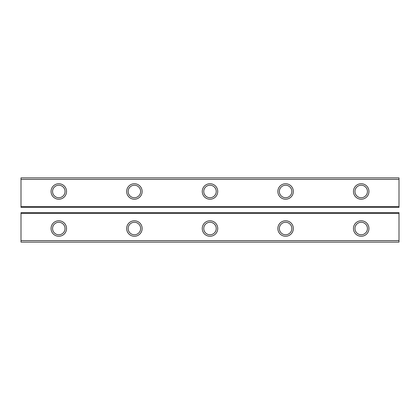 <?xml version="1.0" encoding="UTF-8"?>
<svg xmlns="http://www.w3.org/2000/svg" width="420" height="420" viewBox="0 0 420 420"><rect width="100%" height="100%" fill="white"/><g stroke="black" fill="none" stroke-linecap="round" stroke-linejoin="round"><path stroke-width="0.63" d="M399 240.618L21 240.618L21 242.13L399 242.13L399 212.646L21 212.646L21 213.402L399 213.402M21 240.618L21 213.402M361.2 236.271A7.749 7.749 0 0 0 367.909 224.648A7.749 7.749 0 0 0 354.491 224.648A7.749 7.749 0 0 0 361.2 236.271M285.6 236.271A7.749 7.749 0 0 0 292.31 224.648A7.749 7.749 0 0 0 278.891 224.648A7.749 7.749 0 0 0 285.6 236.271M210 236.271A7.749 7.749 0 0 0 216.709 224.648A7.749 7.749 0 0 0 203.291 224.648A7.749 7.749 0 0 0 210 236.271M58.8 236.271A7.749 7.749 0 0 0 65.51 224.648A7.749 7.749 0 0 0 52.09 224.648A7.749 7.749 0 0 0 58.8 236.271M134.4 236.271A7.749 7.749 0 0 0 141.109 224.648A7.749 7.749 0 0 0 127.691 224.648A7.749 7.749 0 0 0 134.4 236.271M361.2 234.759A6.237 6.237 0 0 0 366.602 225.404A6.237 6.237 0 0 0 355.798 225.404A6.237 6.237 0 0 0 361.2 234.759M285.6 234.759A6.237 6.237 0 0 0 291.002 225.404A6.237 6.237 0 0 0 280.198 225.404A6.237 6.237 0 0 0 285.6 234.759M210 234.759A6.237 6.237 0 0 0 215.402 225.404A6.237 6.237 0 0 0 204.598 225.404A6.237 6.237 0 0 0 210 234.759M58.8 234.759A6.237 6.237 0 0 0 64.202 225.404A6.237 6.237 0 0 0 53.398 225.404A6.237 6.237 0 0 0 58.8 234.759M134.4 234.759A6.237 6.237 0 0 0 139.802 225.404A6.237 6.237 0 0 0 128.998 225.404A6.237 6.237 0 0 0 134.4 234.759M21 206.598L21 207.354L399 207.354L399 177.87L21 177.87L21 206.598L399 206.598M21 179.382L399 179.382M285.6 199.227A7.749 7.749 0 0 0 292.31 187.603A7.749 7.749 0 0 0 278.891 187.603A7.749 7.749 0 0 0 285.6 199.227M361.2 199.227A7.749 7.749 0 0 0 367.909 187.603A7.749 7.749 0 0 0 354.491 187.603A7.749 7.749 0 0 0 361.2 199.227M210 199.227A7.749 7.749 0 0 0 216.709 187.603A7.749 7.749 0 0 0 203.291 187.603A7.749 7.749 0 0 0 210 199.227M58.8 199.227A7.749 7.749 0 0 0 65.51 187.603A7.749 7.749 0 0 0 52.09 187.603A7.749 7.749 0 0 0 58.8 199.227M134.4 199.227A7.749 7.749 0 0 0 141.109 187.603A7.749 7.749 0 0 0 127.691 187.603A7.749 7.749 0 0 0 134.4 199.227M285.6 197.715A6.237 6.237 0 0 0 291.002 188.359A6.237 6.237 0 0 0 280.198 188.359A6.237 6.237 0 0 0 285.6 197.715M361.2 197.715A6.237 6.237 0 0 0 366.602 188.359A6.237 6.237 0 0 0 355.798 188.359A6.237 6.237 0 0 0 361.2 197.715M210 197.715A6.237 6.237 0 0 0 215.402 188.359A6.237 6.237 0 0 0 204.598 188.359A6.237 6.237 0 0 0 210 197.715M58.8 197.715A6.237 6.237 0 0 0 64.202 188.359A6.237 6.237 0 0 0 53.398 188.359A6.237 6.237 0 0 0 58.8 197.715M134.4 197.715A6.237 6.237 0 0 0 139.802 188.359A6.237 6.237 0 0 0 128.998 188.359A6.237 6.237 0 0 0 134.4 197.715"/></g></svg>
